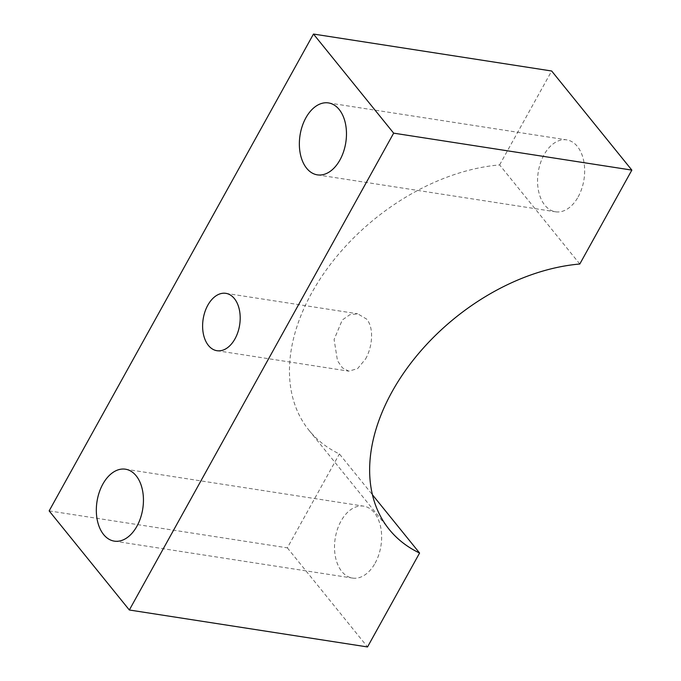 <?xml version="1.0" encoding="UTF-8"?>
<svg xmlns="http://www.w3.org/2000/svg" width="681" height="681" viewBox="0 0 681 681"><rect width="100%" height="100%" fill="white"/><g stroke="black" fill="none" stroke-linecap="round" stroke-linejoin="round"><path stroke-width="0.51" stroke-dasharray="3.4 2.55" d="M578.152 196.894A36.399 23.171 -81.2 0 0 566.694 139.869A36.399 23.171 -81.2 0 0 538.211 172.284A36.399 23.171 -81.2 0 0 555.534 211.8A36.399 23.171 -81.2 0 0 578.152 196.894M375.12 563.17A36.399 23.171 -81.2 0 0 363.663 506.145A36.399 23.171 -81.2 0 0 335.18 538.56A36.399 23.171 -81.2 0 0 352.503 578.075A36.399 23.171 -81.2 0 0 375.12 563.17M365.51 359.066C372.584 346.757 374.141 327.799 366.659 319.117L357.687 313.796L349.804 314.75L342.279 319.993L334.099 339.504L337.495 360.794L342.466 367.885L348.783 371.154L357.576 368.634L365.51 359.066M579.795 264.015L499.607 164.913A184.117 122.963 141 0 0 326.216 270.059A184.117 122.963 141 0 0 309.004 430.307A184.117 122.963 141 0 0 339.402 453.938L372.422 494.747M49.151 510.895L287.339 547.847L339.402 453.938M287.339 547.847L367.527 646.95M499.607 164.913L551.661 71.003M317.337 174.855L555.534 211.8M328.497 102.925L566.694 139.869M114.306 541.131L352.503 578.075M125.466 469.2L363.663 506.145M216.95 350.706L348.783 371.162M225.854 293.341L357.687 313.788M309.004 430.307L389.191 529.409"/><path stroke-width="1.02" d="M339.955 159.95A36.399 23.171 98.8 0 1 317.337 174.855A36.399 23.171 98.8 0 1 300.023 135.332A36.399 23.171 98.8 0 1 328.497 102.925A36.399 23.171 98.8 0 1 339.955 159.95M136.932 526.217A36.399 23.171 98.8 0 1 114.306 541.131A36.399 23.171 98.8 0 1 96.991 501.608A36.399 23.171 98.8 0 1 125.466 469.2A36.399 23.171 98.8 0 1 136.932 526.217M234.996 338.823A29.028 18.481 98.8 0 1 216.95 350.706A29.028 18.481 98.8 0 1 203.142 319.193A29.028 18.481 98.8 0 1 225.854 293.341A29.028 18.481 98.8 0 1 234.996 338.823M372.422 494.747L419.59 553.032A184.117 122.963 -39 0 1 389.191 529.409A184.117 122.963 -39 0 1 406.404 369.153A184.117 122.963 -39 0 1 579.795 264.015L631.849 170.105L393.661 133.153L129.339 609.997L367.527 646.95L419.59 553.032M631.849 170.105L551.661 71.003L313.473 34.05L49.151 510.895L129.339 609.997M313.473 34.05L393.661 133.153"/></g></svg>
